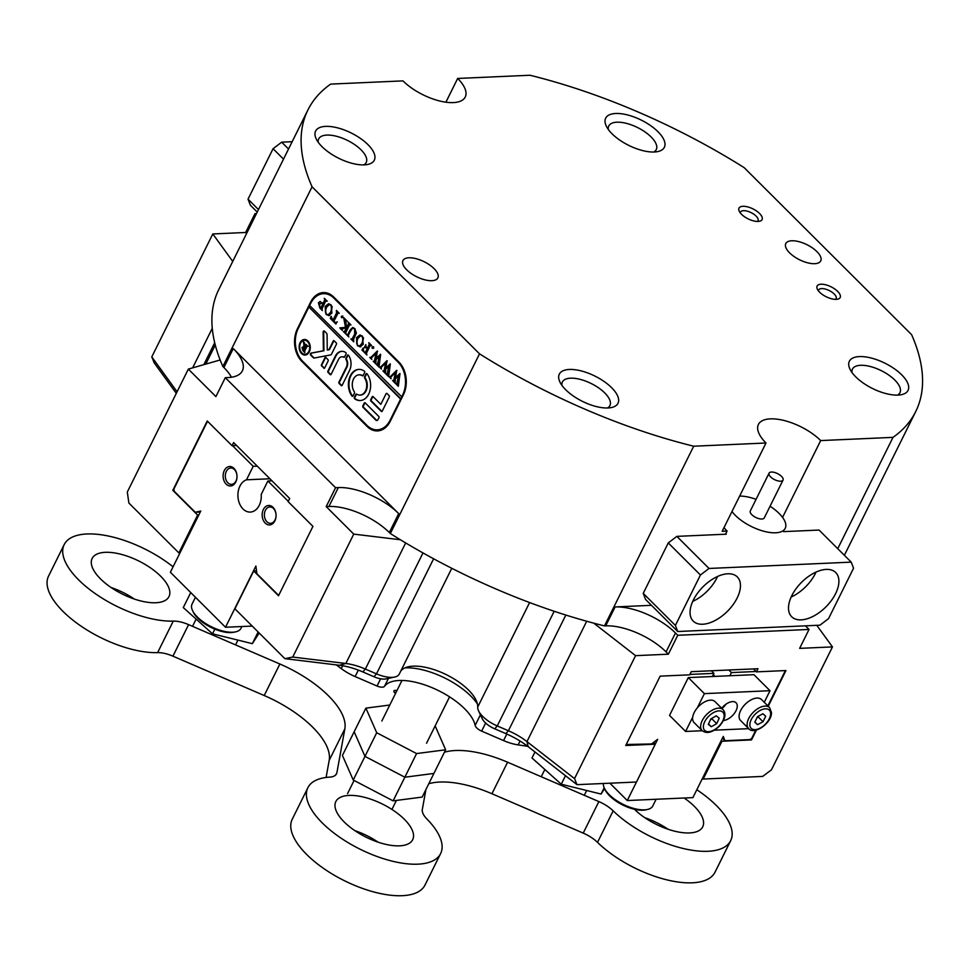 <?xml version="1.0" encoding="UTF-8"?>
<svg xmlns="http://www.w3.org/2000/svg" width="971" height="971" viewBox="0 0 971 971"><rect width="100%" height="100%" fill="white"/><g stroke="black" fill="none" stroke-linecap="round" stroke-linejoin="round"><path stroke-width="1.46" d="M257.23 212.066L250.372 205.221L248.03 199.164L273.069 148.721L281.675 142.167L292.162 141.705M283.508 159.135L273.069 148.721M248.03 199.164L258.468 209.578M281.675 142.167L288.533 149.012M791.826 595.611A31.193 17.296 134.9 0 0 791.668 616.731A31.193 17.296 134.9 0 0 813.54 616.124A31.193 17.296 134.9 0 0 835.582 593.669A31.193 17.296 134.9 0 0 835.728 572.55A31.193 17.296 134.9 0 0 813.856 573.145A31.193 17.296 134.9 0 0 791.826 595.611M791.159 597.019A31.193 17.296 134.9 0 0 815.361 573.497A31.193 17.296 134.9 0 0 816.028 572.089M693.379 599.981A31.193 17.296 134.9 0 0 693.221 621.1A31.193 17.296 134.9 0 0 715.093 620.505A31.193 17.296 134.9 0 0 737.135 598.039A31.193 17.296 134.9 0 0 737.292 576.92A31.193 17.296 134.9 0 0 715.409 577.527A31.193 17.296 134.9 0 0 693.379 599.981M692.711 601.389A31.193 17.296 134.9 0 0 716.914 577.866A31.193 17.296 134.9 0 0 717.581 576.458M851.227 562.136L709.024 568.46L700.431 575.002L668.266 542.923L643.227 593.366L675.391 625.445L677.734 631.514L819.925 625.19L828.53 618.648L853.57 568.205L851.227 562.136L819.063 530.057L783.573 531.635M726.259 534.184L676.86 536.368L709.024 568.46M700.431 575.002L675.391 625.445M677.734 631.514L645.557 599.423L643.227 593.366M668.266 542.923L676.86 536.368M607.458 407.99A26.52 11.421 26.4 0 0 609.909 405.55A26.52 11.421 26.4 0 0 604.751 392.939A26.52 11.421 26.4 0 0 570.535 378.18A26.52 11.421 26.4 0 0 562.403 381.967A26.52 11.421 26.4 0 0 561.942 385.39M611.633 387.696A32.759 14.104 -153.6 0 1 611.451 407.541A32.759 14.104 -153.6 0 1 565.692 389.735A32.759 14.104 -153.6 0 1 559.879 381.943A32.759 14.104 -153.6 0 1 574.468 369.66A32.759 14.104 -153.6 0 1 611.633 387.696M367.936 144.606A32.759 14.104 -153.6 0 1 367.754 164.451A32.759 14.104 -153.6 0 1 321.996 146.645A32.759 14.104 -153.6 0 1 316.182 138.853A32.759 14.104 -153.6 0 1 330.771 126.582A32.759 14.104 -153.6 0 1 367.936 144.606M363.761 164.9A26.52 11.421 26.4 0 0 366.213 162.46A26.52 11.421 26.4 0 0 361.054 149.85A26.52 11.421 26.4 0 0 336.585 136.304A26.52 11.421 26.4 0 0 318.706 138.889A26.52 11.421 26.4 0 0 318.245 142.312M653.811 152.01A26.52 11.421 26.4 0 0 656.262 149.583A26.52 11.421 26.4 0 0 651.104 136.96A26.52 11.421 26.4 0 0 616.876 122.2A26.52 11.421 26.4 0 0 608.756 125.999A26.52 11.421 26.4 0 0 608.295 129.422M657.986 131.728A32.759 14.104 -153.6 0 1 657.804 151.573A32.759 14.104 -153.6 0 1 612.033 133.767A32.759 14.104 -153.6 0 1 606.232 125.975A32.759 14.104 -153.6 0 1 620.821 113.692A32.759 14.104 -153.6 0 1 657.986 131.728M901.683 374.818A32.759 14.104 -153.6 0 1 901.501 394.663A32.759 14.104 -153.6 0 1 855.742 376.857A32.759 14.104 -153.6 0 1 849.928 369.053A32.759 14.104 -153.6 0 1 864.518 356.782A32.759 14.104 -153.6 0 1 901.683 374.818M897.507 395.1A26.52 11.421 26.4 0 0 899.959 392.672A26.52 11.421 26.4 0 0 894.801 380.049A26.52 11.421 26.4 0 0 870.332 366.516A26.52 11.421 26.4 0 0 852.453 369.089A26.52 11.421 26.4 0 0 851.992 372.512M759.553 213.474A12.866 5.535 -153.6 0 1 759.48 221.267A12.866 5.535 -153.6 0 1 741.504 214.275A12.866 5.535 -153.6 0 1 739.222 211.217A12.866 5.535 -153.6 0 1 744.951 206.386A12.866 5.535 -153.6 0 1 759.553 213.474M757.392 221.449A9.746 4.2 26.4 0 0 757.999 220.733A9.746 4.2 26.4 0 0 756.106 216.096A9.746 4.2 26.4 0 0 747.112 211.12A9.746 4.2 26.4 0 0 740.545 212.066A9.746 4.2 26.4 0 0 740.339 212.989M837.67 291.397A12.866 5.535 -153.6 0 1 837.597 299.189A12.866 5.535 -153.6 0 1 819.621 292.198A12.866 5.535 -153.6 0 1 817.339 289.14A12.866 5.535 -153.6 0 1 823.068 284.309A12.866 5.535 -153.6 0 1 837.67 291.397M835.509 299.371A9.746 4.2 26.4 0 0 836.128 298.655A9.746 4.2 26.4 0 0 834.223 294.019A9.746 4.2 26.4 0 0 825.229 289.042A9.746 4.2 26.4 0 0 818.662 289.989A9.746 4.2 26.4 0 0 818.456 290.912M406.74 269.841A19.493 8.399 26.4 0 0 424.728 279.794A19.493 8.399 26.4 0 0 437.872 277.9A19.493 8.399 26.4 0 0 434.086 268.627A19.493 8.399 26.4 0 0 416.098 258.674A19.493 8.399 26.4 0 0 402.953 260.568A19.493 8.399 26.4 0 0 406.74 269.841M789.581 252.836A19.493 8.399 26.4 0 0 807.569 262.789A19.493 8.399 26.4 0 0 820.726 260.896A19.493 8.399 26.4 0 0 816.927 251.623A19.493 8.399 26.4 0 0 798.939 241.67A19.493 8.399 26.4 0 0 785.794 243.563A19.493 8.399 26.4 0 0 789.581 252.836M400.792 671.022A42.894 18.461 -153.6 0 1 408.573 666.713A42.894 18.461 -153.6 0 1 413.148 666.155A42.894 18.461 -153.6 0 1 476.106 700.237A42.894 18.461 -153.6 0 1 477.696 707.119A23.401 10.074 26.4 0 0 478.569 710.869A23.401 10.074 26.4 0 0 497.261 725.944L508.403 730.75A38.998 16.786 -153.6 0 1 526.962 741.601L574.529 778.608L577.005 784.665L636.49 782.019L655.267 744.187L653.544 742.463M231.462 377.234A46.79 20.148 26.4 0 0 223.888 367.524L222.869 366.504A339.255 146.051 -153.6 0 1 220.15 359.974L188.338 369.101L127.298 492.042L128.888 503.051L178.858 552.9L197.635 515.067L172.826 490.319L207.248 420.965L232.069 445.713L236.584 445.507M232.069 445.713L233.623 442.558L289.686 498.475L288.12 501.631L312.941 526.379L278.507 595.745L253.698 570.984L234.921 608.817L284.891 658.666L292.732 657.064L345.846 663.484A38.998 16.786 -153.6 0 1 365.351 669.055L376.493 673.85A23.401 10.074 26.4 0 0 394.627 677.066A23.401 10.074 26.4 0 0 399.299 674.02L451.782 568.29M655.267 744.187L625.737 745.497L660.159 676.144L689.689 674.833L691.255 671.677L757.987 668.716L756.421 671.871L785.952 670.548L768.231 706.257M724.014 527.581A31.97 13.764 -153.6 0 0 727.097 531.052L725.543 534.208M782.553 517.397L820.689 440.579L893.004 437.363L837.742 548.688M651.48 605.321L615.092 606.948A46.79 20.148 -153.6 0 1 675.476 632.983L677.77 635.277L809.037 629.451L806.731 627.157A46.79 20.148 -153.6 0 1 805.445 625.834M727.097 531.052L722.181 531.271L765.998 443.007A38.998 16.786 -153.6 0 1 758.412 424.448A38.998 16.786 -153.6 0 1 784.714 420.661A38.998 16.786 -153.6 0 1 820.689 440.579M675.476 632.983L666.082 651.905A46.79 20.148 26.4 0 0 605.698 625.858L604.484 625.907L693.695 446.211L765.998 443.007M753.46 668.91L756.421 671.871M222.869 366.504L312.067 186.808A339.255 146.051 -153.6 0 1 307.953 109.893A339.255 146.051 -153.6 0 1 330.674 84.101L402.977 80.884A38.998 16.786 26.4 0 0 438.953 100.802A38.998 16.786 26.4 0 0 465.255 97.015A38.998 16.786 26.4 0 0 457.669 78.457L529.972 75.253A339.255 146.051 -153.6 0 1 744.138 167.619L911.599 334.655A339.255 146.051 -153.6 0 1 915.714 411.583A339.255 146.051 -153.6 0 1 893.004 437.363M312.067 186.808L479.528 353.845L390.33 533.54L389.31 532.533A46.79 20.148 26.4 0 0 328.926 506.486L338.321 487.576A46.79 20.148 -153.6 0 1 398.705 513.61L233.271 348.601A46.79 20.148 -153.6 0 1 242.374 370.861A46.79 20.148 -153.6 0 1 228.027 377.561L225.296 377.683L335.578 487.697L326.195 506.607L328.926 506.486M693.695 446.211A339.255 146.051 -153.6 0 1 479.528 353.845M225.296 377.683L215.902 396.605L188.338 369.101M604.484 625.907A339.255 146.051 -153.6 0 1 593.803 623.176A339.255 146.051 -153.6 0 1 400.38 539.755L353.76 534.111L326.195 506.607M400.38 539.755A339.255 146.051 -153.6 0 1 390.33 533.54M367.087 426.451A23.401 16.665 -92.5 0 0 377.513 430.918A23.401 16.665 -92.5 0 0 390.257 421.293L403.402 394.809A23.401 16.665 -92.5 0 0 399.008 362.147L333.757 297.053A23.401 16.665 -92.5 0 0 323.331 292.599A23.401 16.665 -92.5 0 0 310.574 302.212L297.429 328.696A23.401 16.665 -92.5 0 0 301.823 361.37L367.087 426.451L368.07 426.415M666.082 651.905L668.376 654.199L635.568 655.656L574.529 778.608M593.803 623.176L635.568 655.656M816.793 625.336L832.463 646.904L799.643 648.361L809.037 629.451M232.737 261.417L212.807 233.95L245.627 232.494L246.61 233.477M445.895 102.198L457.669 78.457M577.005 784.665L528.163 746.663A46.79 20.148 26.4 0 0 505.891 733.639L494.749 728.833A15.597 6.712 -153.6 0 1 482.284 718.783L478.569 710.869M477.404 703.914A50.698 21.823 26.4 0 0 404.858 667.902A50.698 21.823 -153.6 0 1 477.404 703.914M394.627 677.066L386.07 678.887A15.597 6.712 -153.6 0 1 373.981 676.751L362.838 671.944A46.79 20.148 26.4 0 0 339.425 665.269L284.891 658.666M176.297 393.34L154.255 362.96L151.779 356.903L177.086 391.762M178.858 552.9L179.999 552.851M702.482 778.329L703.21 779.058L762.684 776.412L771.423 769.857L832.463 646.904M220.15 359.974A339.255 146.051 -153.6 0 1 218.754 289.589L307.953 109.893M353.76 534.111L292.732 657.064M172.826 490.319L174.052 490.258M197.635 515.067L198.788 515.018M253.698 570.984L256.538 570.863M756.421 730.058L751.53 739.914L721.987 741.225L703.21 779.058M677.77 635.277L668.376 654.199M212.807 233.95L151.779 356.903M256.514 213.511L255.009 213.584L245.627 232.494M751.53 739.914L750.704 739.089M721.987 741.225L721.259 740.497M255.009 213.584L255.992 214.567M335.578 487.697L338.321 487.576M376.105 429.813A23.401 16.665 -92.5 0 0 379.418 430.675M325.249 292.659A23.401 16.665 -92.5 0 0 321.959 293.849M520.043 741.031L518.126 744.891L527.678 746.298M518.126 744.891A31.193 13.436 -153.6 0 1 503.561 740.582L506.801 734.04M485.646 723.067L481.64 731.127L503.561 740.582M481.64 731.127A7.804 3.362 -153.6 0 1 475.159 725.398L480.414 714.802M388.449 678.377L384.516 686.291A50.698 21.823 -153.6 0 1 433.054 688.099A50.698 21.823 -153.6 0 1 475.159 725.398M384.516 686.291A7.804 3.362 -153.6 0 1 377.051 686.024L380.632 678.802M358.335 670.124L355.131 676.569L377.051 686.024M355.131 676.569A31.193 13.436 -153.6 0 1 341.234 668.594L342.642 665.742M336.245 664.88L341.234 668.594M769.845 472.404A7.804 3.362 26.4 0 0 769.068 473.156A7.804 3.362 26.4 0 0 773.511 479.067A7.804 3.362 26.4 0 0 782.262 480.827A7.804 3.362 26.4 0 0 783.039 480.087A7.804 3.362 26.4 0 0 778.596 474.176A7.804 3.362 26.4 0 0 769.845 472.404M769.068 473.156L750.292 510.977A7.804 3.362 26.4 0 0 754.734 516.888A7.804 3.362 26.4 0 0 763.485 518.66A7.804 3.362 26.4 0 0 764.262 517.919L783.039 480.087M770.039 506.267A31.193 13.436 -153.6 0 1 785.223 528.321A31.193 13.436 -153.6 0 1 782.116 531.307A31.193 13.436 -153.6 0 1 756.822 528.928A31.193 13.436 -153.6 0 1 732 511.511M739.647 496.096A31.193 13.436 -153.6 0 1 756.069 499.337M235.516 631.878L233.805 632.242A25.732 11.082 -153.6 0 1 197.853 618.26A25.732 11.082 -153.6 0 1 193.29 612.131L192.537 610.553A27.297 11.749 26.4 0 0 197.38 617.046A27.297 11.749 26.4 0 0 235.516 631.878A27.297 11.749 26.4 0 0 240.978 628.334L241.864 626.526M195.45 597.262L192.076 604.059A27.297 11.749 26.4 0 0 192.537 610.553M647.341 809.498L645.63 809.863A25.732 11.082 -153.6 0 1 642.887 810.202A25.732 11.082 -153.6 0 1 605.103 789.751L604.363 788.173A27.297 11.749 26.4 0 0 644.428 809.863A27.297 11.749 26.4 0 0 647.341 809.498A27.297 11.749 26.4 0 0 652.791 805.954L656.117 799.254M603.379 783.488A27.297 11.749 26.4 0 0 604.363 788.173M713.284 674.663L715.032 676.399M689.896 674.432L713.928 673.364L711.342 670.779M728.845 670.002L731.43 672.587L756.045 671.495M626.234 744.502L651.577 743.956L657.658 739.332L655.255 744.174M636.466 782.019L627.266 800.541L692.906 797.616L723.286 736.419L724.936 740.703L750.061 739.586L751.772 738.276L755.79 730.204M767.855 705.881L784.956 671.447L784.629 670.609M729.864 675.743L731.43 672.587M713.928 673.364L712.362 676.52M724.936 740.703L722.412 738.178M627.266 800.541L609.885 783.196M224.313 470.51A9.746 6.943 87.5 0 1 233.962 468.362A9.746 6.943 87.5 0 1 235.795 481.968A9.746 6.943 87.5 0 1 226.146 484.116A9.746 6.943 87.5 0 1 224.313 470.51M235.977 481.009A8.193 5.838 -92.5 0 0 236.22 472.355A8.193 5.838 -92.5 0 0 230.782 468.01A8.193 5.838 -92.5 0 0 226.328 471.372A8.193 5.838 -92.5 0 0 226.073 480.026A8.193 5.838 -92.5 0 0 231.511 484.371A8.193 5.838 -92.5 0 0 235.977 481.009M263.372 509.472A9.746 6.943 87.5 0 1 273.021 507.323A9.746 6.943 87.5 0 1 274.854 520.929A9.746 6.943 87.5 0 1 265.204 523.078A9.746 6.943 87.5 0 1 263.372 509.472M275.036 519.971A8.193 5.838 -92.5 0 0 275.279 511.316A8.193 5.838 -92.5 0 0 269.841 506.971A8.193 5.838 -92.5 0 0 265.386 510.333A8.193 5.838 -92.5 0 0 265.132 518.987A8.193 5.838 -92.5 0 0 270.569 523.333A8.193 5.838 -92.5 0 0 275.036 519.971M271.965 480.803L267.887 480.985L261.199 494.482A16.373 11.664 87.5 0 1 259.233 505.345A16.373 11.664 87.5 0 1 250.312 512.081A16.373 11.664 87.5 0 1 239.436 503.379A16.373 11.664 87.5 0 1 239.934 486.095A16.373 11.664 87.5 0 1 246.488 479.808L269.926 478.764M232.506 445.689L253.188 466.323L257.266 466.141M267.887 480.985L288.278 501.327M208.231 421.936L207.066 422.203L173.894 489.032L174.185 491.217L195.292 512.263L200.754 511.049L170.374 572.247L225.515 627.254L255.895 566.057L256.927 573.752L278.034 594.81L279.09 594.568M312.662 526.937L312.541 525.979M253.188 466.323L246.488 479.808M200.257 512.045L195.292 512.263M278.993 594.762L278.034 594.81M225.515 627.254L252.217 626.077M723.419 720.518A11.701 6.481 134.9 0 0 736.018 710.723A11.701 6.481 134.9 0 0 736.079 702.798A11.701 6.481 134.9 0 0 721.671 708.247M702.239 730.726L685.611 731.454L669.529 715.421L688.305 677.588L753.933 674.675L770.015 690.709L764.262 702.3M748.726 728.651L714.438 730.18M685.611 731.454L692.675 717.205M697.312 707.883L704.388 693.634L770.015 690.709M688.305 677.588L704.388 693.634M726.005 704.157A11.701 6.481 -45.1 0 1 721.938 708.514M712.216 718.139A5.85 3.241 -45.1 0 1 711.707 718.734A5.85 3.241 -45.1 0 1 710.347 719.96M698.125 706.961A14.82 8.217 -45.1 0 1 715.032 701.632L723.079 709.643A14.82 8.217 -45.1 0 0 706.172 714.984A14.82 8.217 -45.1 0 0 702.142 730.629L694.107 722.606A14.82 8.217 -45.1 0 1 698.125 706.961M712.629 717.909L710.299 720.081M708.308 724.378L710.821 718.941L716.27 715.833L719.208 718.188L716.695 723.638L711.245 726.733L708.308 724.378M712.095 719.05L716.695 723.638M708.49 723.99L711.245 726.733M748.629 728.566L740.594 720.543A14.82 8.217 -45.1 0 1 739.089 716.489A14.82 8.217 -45.1 0 1 747.998 701.839A14.82 8.217 -45.1 0 1 761.519 699.557L769.566 707.58A14.82 8.217 -45.1 0 0 756.045 709.862A14.82 8.217 -45.1 0 0 747.124 724.512A14.82 8.217 -45.1 0 0 748.629 728.566C753.909 735.642 772.2 722.752 771.447 712.459L769.566 707.58M759.067 715.833L756.822 718.018M758.764 716.003A5.85 3.241 -45.1 0 1 756.919 717.836M762.939 713.758L765.706 716.282L763.012 721.744L757.562 724.682L754.795 722.157L757.477 716.695L762.939 713.758M758.424 717.156L763.012 721.744M754.868 721.999L757.562 724.682M305.295 354.257A7.015 5.001 -92.5 0 0 305.562 354.257A7.015 5.001 -92.5 0 0 309.385 351.368A7.015 5.001 -92.5 0 0 309.603 343.952A7.015 5.001 -92.5 0 0 304.943 340.226A7.015 5.001 -92.5 0 0 304.663 340.251M300.573 343.139A7.015 5.001 -92.5 0 0 300.355 350.543A7.015 5.001 -92.5 0 0 305.015 354.281A7.015 5.001 -92.5 0 0 308.839 351.393A7.015 5.001 -92.5 0 0 309.057 343.977A7.015 5.001 -92.5 0 0 304.396 340.251A7.015 5.001 -92.5 0 0 300.573 343.139M309.3 351.854A7.804 5.559 -92.5 0 0 309.543 343.613A7.804 5.559 -92.5 0 0 304.36 339.474A7.804 5.559 -92.5 0 0 300.112 342.678A7.804 5.559 -92.5 0 0 299.869 350.907A7.804 5.559 -92.5 0 0 305.052 355.058A7.804 5.559 -92.5 0 0 309.3 351.854M304.639 339.474A7.804 5.559 -92.5 0 0 300.658 342.654A7.804 5.559 -92.5 0 0 300.355 350.713A7.804 5.559 -92.5 0 0 305.319 355.034M323.294 331.402A1.165 0.837 -92.5 0 0 323.149 332.07L323.379 350.774L311.108 353.104A1.165 0.837 -92.5 0 0 310.781 355.204L313.16 357.583A2.343 1.663 -92.5 0 0 314.203 358.032A2.343 1.663 -92.5 0 0 314.373 358.008L330.48 354.961A2.343 1.663 -92.5 0 0 331.584 354.014L336.439 344.232A0.935 0.668 -92.5 0 0 336.269 342.921L334.158 340.821A0.935 0.668 -92.5 0 0 333.223 341.027L329.303 348.917A2.343 1.663 87.5 0 1 328.198 349.863L327.263 350.033L327.081 334.959A2.343 1.663 -92.5 0 0 326.353 333.029L324.46 331.147A1.165 0.837 -92.5 0 0 323.294 331.402M324.205 330.977A1.165 0.837 -92.5 0 0 323.695 332.046L323.926 350.749L311.655 353.08A1.165 0.837 -92.5 0 0 311.327 355.18L313.706 357.559A2.343 1.663 -92.5 0 0 314.483 357.983M350.313 375.789A15.597 11.106 -92.5 0 0 351.988 396.107A0.959 0.68 -92.5 0 0 353.007 395.986L354.451 393.073A0.959 0.68 -92.5 0 0 354.366 391.871A10.135 7.222 87.5 0 1 353.529 379.006A10.135 7.222 87.5 0 1 359.064 374.83A10.135 7.222 87.5 0 1 362.353 375.777A0.959 0.68 -92.5 0 0 363.19 375.474L364.635 372.561A0.959 0.68 -92.5 0 0 364.368 371.153A15.597 11.106 -92.5 0 0 358.821 369.381A15.597 11.106 -92.5 0 0 350.313 375.789M359.088 369.368A15.597 11.106 -92.5 0 0 350.871 375.765A15.597 11.106 -92.5 0 0 352.534 396.083A0.959 0.68 -92.5 0 0 352.752 396.289M359.331 374.83A10.135 7.222 87.5 0 1 359.61 374.806A10.135 7.222 87.5 0 1 362.911 375.753A0.959 0.68 -92.5 0 0 362.936 375.777L362.353 375.777M348.31 335.565L348.844 336.949L346.441 334.57L347.654 334.692L350.143 330.006L352.679 327.494L354.816 328.586L356.393 333.065L353.614 339.158L353.723 341.828L350.847 338.964L352 339.158L354.718 334.036L354.585 328.938L352.776 328.113L350.652 330.419L348.31 335.565M346.441 334.57L348.201 334.667L352.946 327.506M351.235 338.952L352.546 339.134L354.718 334.036M344.28 331.766L346.611 327.907L342.362 328.768L342.265 330.395L339.765 327.907L345.494 327.361L343.673 317.663L346.817 320.794L345.907 320.94L345.882 322.105L346.683 327.737L348.601 323.683L348.079 322.056L350.956 324.921L349.803 324.69L349.147 325.673L345.725 332.75L346.259 334.376L343.382 331.512L344.474 331.754M346.683 321.049L345.907 320.94M350.944 324.933L349.803 324.69M341.658 328.113L343.685 327.713M342.302 316.097L342.484 317.456L341.525 317.675L341.343 316.315L342.848 316.073M342.484 317.456L341.525 317.675L341.889 316.291M335.383 322.797L336.816 321.959L335.917 324.059L330.274 318.427L331.172 316.328L332.859 320.418L336.512 313.063L336.403 310.404L339.267 313.269L338.102 313.063L333.818 321.377L335.99 322.797M339.267 313.281L338.102 313.063M329.023 315.575L326.11 314.483L325.212 306.399L328.574 303.777L331.026 304.845L331.924 313.063L328.635 315.611M309.992 305.865L309.239 307.382L401.144 399.057L402.079 397.163L309.628 305.513L310.72 303.304A23.401 16.665 -92.5 0 1 323.477 293.679L327.3 293.509A23.401 16.665 -92.5 0 1 328.55 293.521M401.533 397.188L402.625 394.979A23.401 16.665 -92.5 0 0 398.231 362.317L333.903 298.146A23.401 16.665 -92.5 0 0 323.477 293.679M318.427 302.782L320.066 301.483L322.967 303.741L324.775 299.675L324.241 298.279L327.118 301.144L325.928 300.949L325.309 301.896L321.874 309.203L322.421 310.599L319.884 308.074L318.427 302.782L320.345 301.496M327.106 301.131L325.928 300.949M360.326 346.793L357.425 345.712L356.527 337.629L359.877 334.995L362.329 336.075L363.227 344.292L359.938 346.841M363.093 348.031L363.688 351.174L365.217 352.704L367.232 348.625L365.994 347.387L364.283 347.654L365.788 344.632L366.188 346.987L367.426 348.237L369.283 344.317L368.762 342.678L371.626 345.542L370.485 345.324L369.817 346.295L366.407 353.371L366.929 354.998L361.952 350.033L363.093 348.031M365.217 352.704L367.778 348.601L366.54 347.363L364.477 347.836M371.626 345.555L370.485 345.324M373.034 346.756L373.216 348.116L372.257 348.322L372.063 346.963L373.58 346.732M373.216 348.116L372.257 348.322L372.609 346.938M371.759 359.416L369.733 357.401L370.788 357.522L377.331 351.029L376.238 358.36L380.668 354.366L378.981 367.026L376.445 364.489L377.537 364.295L379.151 356.187L375.983 359.731L375.898 363.943L373.228 361.285L374.405 361.115L376.032 353.201L371.286 358.081L371.759 359.416M369.733 357.401L371.335 357.498L371.675 356.685M376.687 364.343L378.083 364.271L377.901 362.887M373.544 361.2L374.952 361.091L376.032 353.201M381.421 369.065L379.394 367.038L380.462 367.172L386.992 360.678L385.912 368.009L390.33 364.004L388.655 376.663L386.106 374.126L387.211 373.932L388.825 365.836L385.645 369.368L385.56 373.592L382.902 370.934L384.067 370.752L385.693 362.838L380.96 367.718L381.421 369.065M379.394 367.038L381.008 367.147L381.348 366.334M386.361 373.993L387.757 373.908L387.575 372.536M383.205 370.849L384.613 370.728L385.693 362.838M391.095 378.714L389.068 376.687L390.124 376.821L396.666 370.327L395.585 377.658L400.003 373.653L398.316 386.312L395.78 383.776L396.884 383.581L398.498 375.486L395.318 379.018L395.233 383.229L392.563 380.571L393.74 380.401L395.367 372.488L390.633 377.367L391.095 378.714M389.068 376.687L390.67 376.797L391.022 375.983M396.034 383.63L397.43 383.557L397.236 382.186M392.879 380.486L394.287 380.377L395.367 372.488M309.239 307.382L400.598 399.081L390.111 420.2L390.815 420.164M308.693 307.406L298.206 328.526A23.401 16.665 -92.5 0 0 302.6 361.188L366.929 425.359A23.401 16.665 -92.5 0 0 377.367 429.825A23.401 16.665 -92.5 0 0 390.111 420.2M365.193 402.88A0.959 0.68 -92.5 0 0 364.246 403.099L362.826 405.963A0.959 0.68 -92.5 0 0 362.996 407.298L375.765 420.03A2.343 1.663 -92.5 0 0 376.809 420.479A2.343 1.663 -92.5 0 0 378.083 419.521L378.957 417.761A0.959 0.68 -92.5 0 0 378.775 416.438L365.193 402.88M380.814 404.324L373.107 396.641A0.959 0.68 -92.5 0 0 372.16 396.848L370.728 399.724A0.959 0.68 -92.5 0 0 370.91 401.047L381.275 411.388A0.959 0.68 -92.5 0 0 382.222 411.182L389.286 396.957A0.959 0.68 -92.5 0 0 389.104 395.622L387.004 393.534A0.959 0.68 -92.5 0 0 386.07 393.753L380.814 404.324L386.07 393.753M346.004 359.452A6.239 4.442 87.5 0 1 346.368 367.135L338.928 382.137A0.959 0.68 -92.5 0 0 339.11 383.46L341.197 385.548A0.959 0.68 -92.5 0 0 342.144 385.341L349.584 370.352A11.701 8.326 -92.5 0 0 348.431 355.228A0.935 0.668 -92.5 0 0 347.412 355.337L345.943 358.299A0.935 0.668 -92.5 0 0 346.004 359.452L346.55 359.428A6.239 4.442 87.5 0 1 346.914 367.111L339.474 382.113A0.959 0.68 -92.5 0 0 339.656 383.436L341.743 385.523A0.959 0.68 -92.5 0 0 341.889 385.645M356.66 394.153A0.959 0.68 -92.5 0 0 355.823 394.457L354.379 397.357A0.959 0.68 -92.5 0 0 354.646 398.765A15.597 11.106 -92.5 0 0 360.205 400.55A15.597 11.106 -92.5 0 0 369.987 390.621A15.597 11.106 -92.5 0 0 367.038 373.811A0.959 0.68 -92.5 0 0 366.018 373.932L364.562 376.845A0.959 0.68 -92.5 0 0 364.647 378.059A10.135 7.222 87.5 0 1 366.261 388.861A10.135 7.222 87.5 0 1 359.962 395.088A10.135 7.222 87.5 0 1 356.66 394.153M323.744 368.143A0.935 0.668 -92.5 0 0 324.678 367.936L328.149 360.945A0.935 0.668 -92.5 0 0 327.967 359.634L325.855 357.522A0.935 0.668 -92.5 0 0 324.933 357.729L321.462 364.732A0.935 0.668 -92.5 0 0 321.632 366.031L324.29 368.118A0.935 0.668 -92.5 0 0 324.435 368.227M338.551 359.343A6.239 4.442 87.5 0 1 341.962 356.782A6.239 4.442 87.5 0 1 343.783 357.243A0.935 0.668 -92.5 0 0 344.571 356.927L346.04 353.966A0.935 0.668 -92.5 0 0 345.773 352.582A11.701 8.326 -92.5 0 0 341.719 351.332A11.701 8.326 -92.5 0 0 335.335 356.139L327.895 371.14A0.935 0.668 -92.5 0 0 328.064 372.451L330.176 374.563A0.935 0.668 -92.5 0 0 331.111 374.357L338.551 359.343M303.838 344.147L303.316 341.695L304.578 342.945L305.197 348.019L306.035 344.414L307.953 346.319L307.164 346.198L304.748 350.847L304.821 352.631L303.122 350.932L301.957 347.436L303.887 347.035L303.777 341.841M307.953 346.319L307.164 346.198M302.588 349.56L301.957 347.436L304.433 347.011L304.384 344.122M377.367 429.825L381.19 429.655A23.401 16.665 -92.5 0 0 382.695 429.485M342.229 356.782A6.239 4.442 87.5 0 1 342.508 356.758A6.239 4.442 87.5 0 1 344.329 357.219L343.783 357.243M341.986 351.32A11.701 8.326 -92.5 0 0 335.881 356.114L328.441 371.116A0.935 0.668 -92.5 0 0 328.611 372.427L330.723 374.539A0.935 0.668 -92.5 0 0 330.868 374.648M325.722 357.413A0.935 0.668 -92.5 0 0 325.479 357.704L322.008 364.708A0.935 0.668 -92.5 0 0 322.178 366.006L324.29 368.118M356.624 394.129A0.959 0.68 -92.5 0 0 356.381 394.432L354.925 397.333A0.959 0.68 -92.5 0 0 355.192 398.741A15.597 11.106 -92.5 0 0 360.472 400.525M366.807 373.617A0.959 0.68 -92.5 0 0 366.565 373.908L365.108 376.821A0.959 0.68 -92.5 0 0 365.193 378.035A10.135 7.222 87.5 0 1 366.807 388.837A10.135 7.222 87.5 0 1 360.508 395.063A10.135 7.222 87.5 0 1 360.229 395.076M348.201 355.034A0.935 0.668 -92.5 0 0 347.958 355.313L346.489 358.275A0.935 0.668 -92.5 0 0 346.55 359.428M372.961 396.52A0.959 0.68 -92.5 0 0 372.706 396.823L371.274 399.7A0.959 0.68 -92.5 0 0 371.456 401.023L381.821 411.364A0.959 0.68 -92.5 0 0 381.967 411.473M334.012 340.712A0.935 0.668 -92.5 0 0 333.769 341.003L329.849 348.892A2.343 1.663 87.5 0 1 328.744 349.839L327.263 350.033M365.047 402.771A0.959 0.68 -92.5 0 0 364.793 403.074L363.372 405.939A0.959 0.68 -92.5 0 0 363.542 407.274L376.311 420.006A2.343 1.663 -92.5 0 0 377.076 420.431M306.399 345.336L305.197 348.019M308.244 346.307L307.491 346.174M304.469 351.696L303.62 350.847M302.503 347.412L303.207 346.744M303.316 348.104L305.416 348.055L302.77 348.128L303.765 350.919L305.38 348.019M302.77 348.128L303.947 347.472M303.765 350.919L304.87 348.079M324.775 299.675L324.897 300.913L322.967 303.741M325.321 299.651L324.909 298.765M327.276 301.131L326.474 300.925L327.276 301.131M321.959 309.567L320.029 307.625L320.77 308.159L322.785 304.105L321.304 302.709M319.884 308.074L318.974 302.758M322.323 302.891L321.583 302.673M320.77 308.159L323.331 304.081L322.53 303.073M322.469 303.073L319.617 303.838L320.005 307.613M329.57 315.551L326.11 314.483M325.516 312.698L325.212 306.399M325.758 306.375L328.841 303.777M331.317 305.161L329.594 304.591M328.089 314.798L331.305 311.934L332.179 306.533M325.346 311.703L326.402 314.191L328.356 314.713L330.759 311.958L331.815 307.661L330.832 305.246L329.327 304.578L326.45 307.37L325.346 311.703M336.124 323.695L330.274 318.427M330.82 318.403L331.099 317.735M336.937 311.788L337.058 313.038L332.859 320.418M337.483 311.764L337.046 310.878M335.93 322.773L337.362 321.935M343.03 317.432L342.071 317.651M344.232 327.688L345.494 327.361M346.04 327.336L344.608 321.231M345.154 321.207L344.086 317.905M347.23 321.025L346.465 320.916L347.23 321.025M348.601 323.683L346.683 327.737M349.099 323.149L348.723 322.518M345.822 333.381L344.183 331.742M344.826 331.742L345.19 330.759M345.737 330.735L346.611 327.907M341.95 329.509L340.433 328.004M348.383 335.93L347.242 334.789M347.375 334.534L348.201 334.667L347.375 334.534M353.262 340.797L351.672 339.219M351.781 338.928L352.546 339.134L351.781 338.928M355.265 334.012L354.585 328.938M355.168 328.963L353.068 328.125M360.872 346.768L357.425 345.712M357.971 345.688L359.658 345.943L362.062 343.188L363.13 338.879L362.147 336.476L360.629 335.808L357.765 338.6L356.648 342.921L357.716 345.409M356.818 343.928L356.527 337.629M357.073 337.605L360.156 334.995M362.62 336.391L360.896 335.808M359.391 346.016L362.608 343.164L363.482 337.75M366.54 347.363L365.023 347.812L366.54 347.363M365.06 347.169L365.666 345.931M369.283 344.317L367.426 348.237M369.781 343.77L369.417 343.164M366.504 354.002L361.952 350.033M362.499 350.009L362.814 349.305M373.762 348.091L372.803 348.298M371.274 358.772L370.206 357.692M370.279 357.377L371.335 357.498L370.279 357.377M372.221 356.66L377.585 351.296M380.523 354.221L376.238 358.36M378.714 366.188L377.1 364.586M377.246 364.319L378.083 364.271L377.246 364.319M378.447 362.863L379.151 356.187M375.656 363.13L373.969 361.443M374.09 361.176L374.952 361.091L374.09 361.176M380.948 368.41L379.867 367.341M379.94 367.014L381.008 367.147L379.94 367.014M381.894 366.31L387.259 360.945M390.196 363.87L385.912 368.009M388.388 375.826L386.774 374.223M386.907 373.969L387.757 373.908L386.907 373.969M388.121 372.512L388.825 365.836M385.329 372.779L383.63 371.092M383.751 370.825L384.613 370.728L383.751 370.825M390.621 378.059L389.541 376.991M389.614 376.663L390.67 376.797L389.614 376.663M391.568 375.959L396.933 370.582M399.858 373.507L395.585 377.658M398.049 385.475L397.03 383.848M396.581 383.606L397.43 383.557L396.581 383.606M397.794 382.161L398.498 375.486M394.991 382.428L393.874 380.717M393.425 380.462L394.287 380.377L393.425 380.462M644.841 817.716A42.894 18.461 -153.6 0 1 652.063 820.495A42.894 18.461 -153.6 0 1 668.133 829.283M634.415 809.268A42.894 18.461 26.4 0 0 660.911 826.503A42.894 18.461 26.4 0 0 702.725 826.807A42.894 18.461 26.4 0 0 684.154 798.004M730.678 840.68L715.02 872.201A74.087 31.897 -153.6 0 1 642.79 871.691A74.087 31.897 -153.6 0 1 597.517 842.367A23.401 10.074 26.4 0 0 583.219 833.118L598.864 801.585A23.401 10.074 -153.6 0 1 613.162 810.846A74.087 31.897 26.4 0 0 658.435 840.158A74.087 31.897 26.4 0 0 730.678 840.68A74.087 31.897 26.4 0 0 696.814 789.739M354.791 830.606A42.894 18.461 -153.6 0 1 362.013 833.373A42.894 18.461 -153.6 0 1 378.083 842.16M370.861 839.393A42.894 18.461 26.4 0 0 412.687 839.697A42.894 18.461 26.4 0 0 377.658 801.852A42.894 18.461 26.4 0 0 335.845 801.548A42.894 18.461 26.4 0 0 370.861 839.393M335.82 774.834L336.925 772.6A23.401 10.074 -153.6 0 1 336.524 773.79A23.401 10.074 -153.6 0 1 329.655 777.128A74.087 31.897 26.4 0 0 307.892 787.675A74.087 31.897 26.4 0 0 368.385 853.048A74.087 31.897 26.4 0 0 440.628 853.57A74.087 31.897 26.4 0 0 427.009 819.111A23.401 10.074 -153.6 0 1 422.324 809.426L425.929 789.508M440.628 853.57L424.97 885.091A74.087 31.897 -153.6 0 1 352.74 884.569A74.087 31.897 -153.6 0 1 292.247 819.208L307.892 787.675M111.095 587.516A42.894 18.461 -153.6 0 1 118.316 590.283A42.894 18.461 -153.6 0 1 134.386 599.071M127.165 596.303A42.894 18.461 26.4 0 0 168.978 596.607A42.894 18.461 26.4 0 0 133.962 558.762A42.894 18.461 26.4 0 0 92.148 558.459A42.894 18.461 26.4 0 0 127.165 596.303M173.069 566.821A74.087 31.897 26.4 0 0 136.438 545.107A74.087 31.897 26.4 0 0 64.195 544.585A74.087 31.897 26.4 0 0 124.689 609.958A74.087 31.897 26.4 0 0 173.251 621.112A23.401 10.074 -153.6 0 1 188.592 624.632L172.935 656.165A23.401 10.074 26.4 0 0 157.605 652.633A74.087 31.897 -153.6 0 1 109.043 641.479A74.087 31.897 -153.6 0 1 48.55 576.119L64.195 544.585M583.219 833.118L491.945 793.744A77.996 33.572 26.4 0 0 428.794 783.731M598.864 801.585L507.59 762.223L491.945 793.744M326.098 777.455L329.193 760.354A77.996 33.572 26.4 0 0 264.209 695.527L172.935 656.165M336.925 772.6L344.851 728.82L329.193 760.354M264.209 695.527L279.866 664.006L188.592 624.632M396.933 690.624A3.896 1.675 26.4 0 0 393.947 690.903A3.896 1.675 26.4 0 0 395.537 693.452M279.866 664.006A77.996 33.572 -153.6 0 1 344.851 728.82M444.451 752.209A77.996 33.572 -153.6 0 1 507.59 762.223M395.998 692.517A3.896 1.675 26.4 0 0 394.25 692.238M604.569 788.598L601.061 794.06L561.262 784.228L565.486 775.695M601.061 794.06L604.18 787.772M561.262 784.228L531.999 757.987L534.985 751.979M393.109 800.857L404.846 777.213L433.903 773.438L422.167 797.082L393.109 800.857L353.238 780.029L342.423 755.426L354.16 731.782L364.975 756.385L404.846 777.213L433.903 773.438L445.64 749.794L435.154 725.907M353.238 780.029L376.712 732.741L416.583 753.569L445.64 749.794M259.184 633.031L252.339 643.664L258.14 631.987M252.339 643.664L212.54 633.82L214.87 629.147M212.54 633.82L183.276 607.591L190.741 592.565M389.784 705.031L365.897 708.138L354.16 731.782L364.975 756.385L404.846 777.213L416.583 753.569M365.897 708.138L376.712 732.741M477.696 707.119L529.608 602.542M605.698 625.858L615.092 606.948M223.888 367.524L233.271 348.601M398.705 513.61L389.31 532.533M192.646 367.863L212.273 328.319M214.7 342.727L203.825 364.659M205.779 364.089L215.271 344.984M554.186 611.269L497.261 725.944L494.749 728.833M505.891 733.639L508.403 730.75L565.838 615.044M586.702 621.246L526.962 741.601L528.163 746.663M339.425 665.269L345.846 663.484L405.684 542.935M422.992 552.936L365.351 669.055L362.838 671.944M373.981 676.751L376.493 673.85L433.612 558.774M302.734 361.321L301.823 361.37M298.133 328.671L297.429 328.696M311.315 302.187L310.574 302.212M719.353 725.762A12.866 7.137 134.9 0 0 722.521 711.889A12.866 7.137 134.9 0 0 708.162 716.804A12.866 7.137 134.9 0 0 704.995 730.69A12.866 7.137 134.9 0 0 719.353 725.762M749.855 724.815A12.866 7.137 134.9 0 0 760.342 728.007A12.866 7.137 134.9 0 0 770.646 713.624A12.866 7.137 134.9 0 0 760.159 710.444A12.866 7.137 134.9 0 0 749.855 724.815M333.903 298.146L334.801 298.097M402.625 394.979L403.329 394.954M398.231 362.317L399.142 362.268M157.605 652.633L173.251 621.112M613.162 810.846L597.517 842.367M915.714 411.583L844.369 555.303M702.142 730.629C706.767 734.112 712.593 732.547 719.632 725.944C725.24 719.208 726.381 713.77 723.079 709.643M192.537 626.344L196.13 619.11M235.565 644.902L237.944 640.107M584.287 795.298L586.666 790.503M541.248 776.739L544.84 769.505M426.56 743.216L449.573 696.85M391.932 809.45L396.411 800.432M347.569 793.586L354.075 780.478M381.846 721.016L401.982 680.453"/></g></svg>
